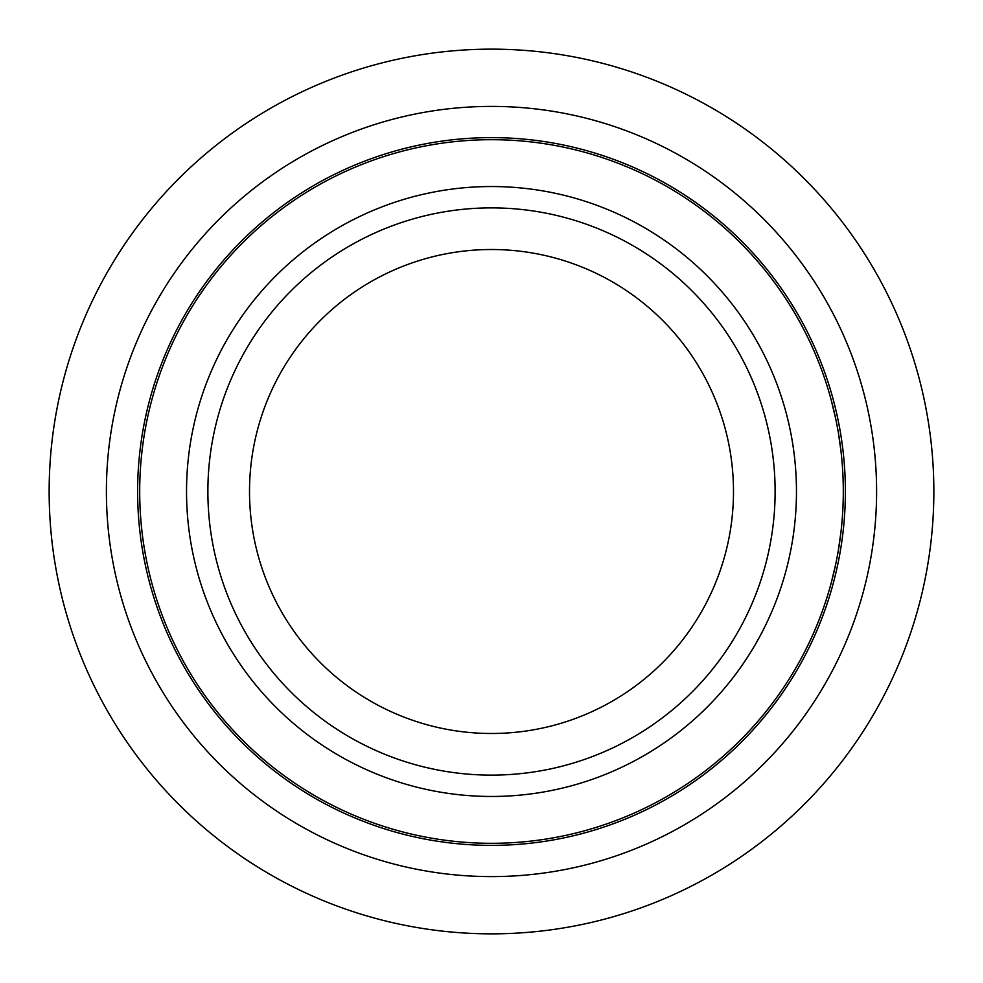 <?xml version="1.0" encoding="UTF-8"?>
<svg xmlns="http://www.w3.org/2000/svg" width="983" height="983" viewBox="0 0 983 983"><rect width="100%" height="100%" fill="white"/><g stroke="black" fill="none" stroke-linecap="round" stroke-linejoin="round"><path stroke-width="1.47" d="M733.49 491.5A241.99 241.99 0 0 1 491.5 733.49A241.99 241.99 0 0 1 249.51 491.5A241.99 241.99 0 0 1 491.5 249.51A241.99 241.99 0 0 1 733.49 491.5M491.5 207.88A283.62 283.62 0 0 0 207.88 491.5A283.62 283.62 0 0 0 491.5 775.12A283.62 283.62 0 0 0 775.12 491.5A283.62 283.62 0 0 0 491.5 207.88M186.537 491.5A304.963 304.963 0 0 1 491.5 186.537A304.963 304.963 0 0 1 796.463 491.5A304.963 304.963 0 0 1 491.5 796.463A304.963 304.963 0 0 1 186.537 491.5M491.5 139.697A351.803 351.803 0 0 1 843.303 491.5A351.803 351.803 0 0 1 491.5 843.303A351.803 351.803 0 0 1 139.697 491.5A351.803 351.803 0 0 1 491.5 139.697A351.803 351.803 0 0 0 139.697 491.5A351.803 351.803 0 0 0 491.5 843.303M830.598 585.18L831.225 582.858L830.598 585.18M831.348 582.415L835.611 564.623L831.372 582.329M838.45 549.706L840.981 531.828L838.45 549.718M830.598 397.82L831.225 400.142L830.598 397.82M831.348 400.597L835.611 418.377L831.372 400.671M838.45 433.294L840.981 451.185L838.45 433.282M137.62 491.5A353.88 353.88 0 0 1 491.5 137.62A353.88 353.88 0 0 1 845.38 491.5A353.88 353.88 0 0 1 491.5 845.38A353.88 353.88 0 0 1 137.62 491.5M491.5 106.397A385.103 385.103 0 0 1 876.603 491.5A385.103 385.103 0 0 1 491.5 876.603A385.103 385.103 0 0 1 106.397 491.5A385.103 385.103 0 0 1 491.5 106.397M933.85 491.5A442.35 442.35 0 0 1 491.5 933.85A442.35 442.35 0 0 1 49.15 491.5A442.35 442.35 0 0 1 491.5 49.15A442.35 442.35 0 0 1 933.85 491.5"/></g></svg>
